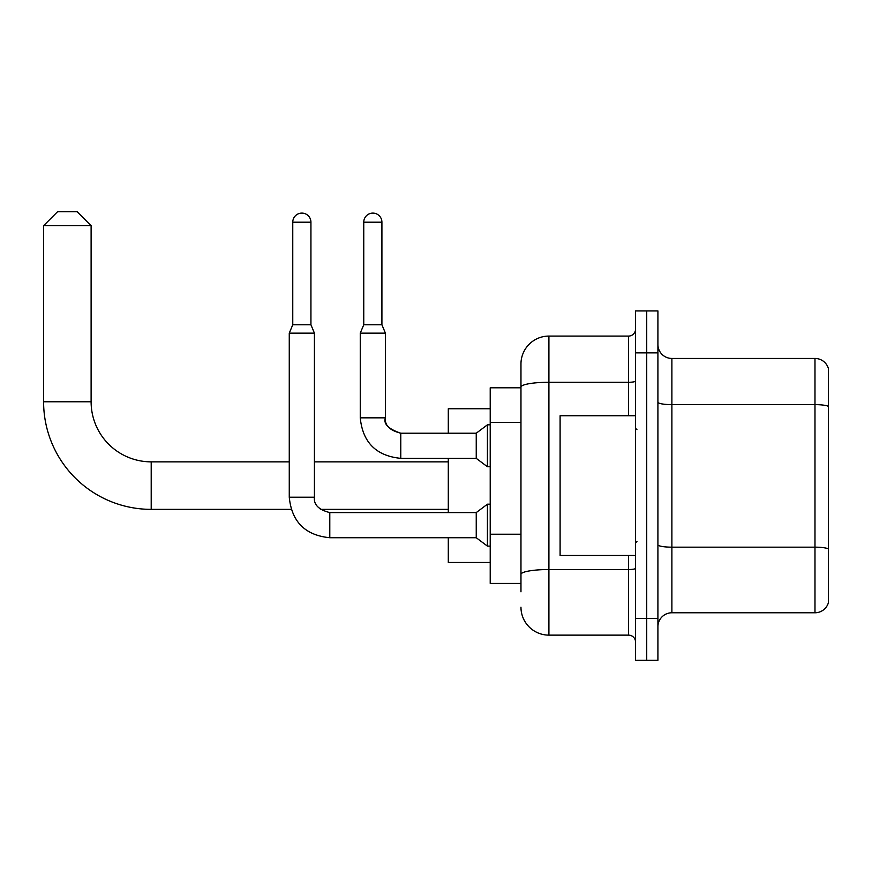 <?xml version="1.0" encoding="UTF-8"?>
<svg xmlns="http://www.w3.org/2000/svg" width="872" height="872" viewBox="0 0 872 872"><rect width="100%" height="100%" fill="white"/><g stroke="black" fill="none" stroke-linecap="round" stroke-linejoin="round"><path stroke-width="1.31" d="M520.966 591.816L520.966 387.124L520.966 387.789L490.217 387.789L490.217 583.433L520.966 583.433M635.557 618.368L635.557 660.289L646.73 660.289L646.73 618.368L646.73 660.289L657.913 660.289L657.913 618.368L646.73 618.368L646.73 352.855L646.73 618.368L635.557 618.368L635.557 352.855L646.73 352.855L646.73 310.933L646.73 352.855L657.913 352.855L657.913 618.368M657.913 352.855L657.913 310.933L635.557 310.933L635.557 352.855M628.57 415.737L628.57 382.274L548.913 382.274A27.948 4.851 180 0 0 520.966 387.124L520.966 364.027A27.948 27.948 0 0 1 548.913 336.08L548.913 635.132L628.57 635.132L628.57 555.486M548.913 336.08L628.57 336.08A6.987 6.987 0 0 0 635.557 329.093M520.966 579.237L520.966 574.386A27.948 4.851 180 0 1 548.913 569.536L628.57 569.536A6.987 1.21 0 0 0 635.557 568.315M520.966 364.027L520.966 379.407M635.557 642.119A6.987 6.987 0 0 0 628.57 635.132M548.913 635.132A27.948 27.948 0 0 1 520.966 607.184M657.913 626.75A13.974 13.974 0 0 1 671.887 612.776L814.982 612.776L814.982 358.447L671.887 358.447A13.974 13.974 0 0 1 657.913 344.473A13.974 13.974 0 0 0 671.887 358.447L671.887 612.776M828.4 368.507A13.974 13.974 0 0 0 814.982 358.447A13.974 13.974 0 0 1 828.4 368.507L828.4 602.716A13.974 13.974 0 0 1 814.982 612.776M828.4 406.57L828.4 548.924A13.974 2.431 180 0 0 814.982 547.169L671.887 547.169A13.974 2.431 -0 0 1 657.913 544.749M291.139 509.368L151.205 509.368A107.605 107.605 0 0 1 43.6 401.763L43.6 225.685L57.574 211.711L77.139 211.711L91.113 225.685L43.6 225.685M151.205 509.368L151.205 461.855A60.092 60.092 0 0 1 91.113 401.763L91.113 225.685M448.295 458.356L448.295 512.583M448.295 537.73L448.295 562.473L490.217 562.473M490.217 408.75L448.295 408.75L448.295 433.21M310.933 324.766L292.763 324.766L292.763 222.197A9.08 9.08 0 0 1 301.843 213.106A9.08 9.08 0 0 1 310.933 222.197L310.933 324.766L314.421 333.148L314.421 497.204C313.582 504.659 318.705 509.782 329.79 512.583L329.79 537.73C305.211 535.299 291.695 521.794 289.264 497.204L289.264 333.148L314.421 333.148M329.79 512.583C318.705 509.782 313.582 504.659 314.421 497.204C313.582 504.659 318.705 509.782 329.79 512.583L476.243 512.583L476.243 537.73L329.79 537.73C305.211 535.299 291.695 521.794 289.264 497.204L314.421 497.204C313.582 504.659 318.705 509.782 329.79 512.583L329.79 512.605M476.243 512.583L487.426 504.19L487.426 546.123L490.217 546.123M381.914 324.766L363.755 324.766L363.755 222.197A9.08 9.08 0 0 1 372.835 213.106A9.08 9.08 0 0 1 381.914 222.197L381.914 324.766L385.413 333.148L360.256 333.148L360.256 417.83L385.391 417.83M385.413 417.83C383.255 423.868 388.378 428.991 400.782 433.21L476.243 433.21L476.243 458.356L400.782 458.356L400.782 433.21C389.686 430.408 384.563 425.285 385.413 417.83L385.413 333.148M476.243 433.21L487.426 424.817L487.426 466.749L490.217 466.749M635.557 415.737L560.097 415.737L560.097 555.486L635.557 555.486M520.966 422.43L490.217 422.43M520.966 534.231L490.217 534.231M635.557 381.064A6.987 1.21 0 0 1 628.57 382.274L628.57 336.08M828.4 406.385A13.974 2.431 180 0 0 814.982 404.63L671.887 404.63A13.974 2.431 0 0 1 657.913 402.21M43.6 401.763L91.113 401.763M292.763 222.197L310.933 222.197M363.755 222.197L381.914 222.197M448.295 509.368L320.384 509.368M448.295 461.855L314.421 461.855M289.264 461.855L151.205 461.855M289.264 497.204C291.695 521.794 305.211 535.299 329.79 537.73C305.211 535.299 291.695 521.794 289.264 497.204M476.243 537.73L487.426 546.123M487.426 504.19L490.217 504.19M292.763 324.766L289.264 333.148M360.256 417.83C362.687 442.42 376.203 455.925 400.782 458.356C376.203 455.925 362.687 442.42 360.256 417.83C362.687 442.42 376.203 455.925 400.782 458.356M476.243 458.356L487.426 466.749M363.755 324.766L360.256 333.148M487.426 424.817L490.217 424.817M636.952 429.711L635.557 428.316M636.952 541.501L635.557 542.907"/></g></svg>
